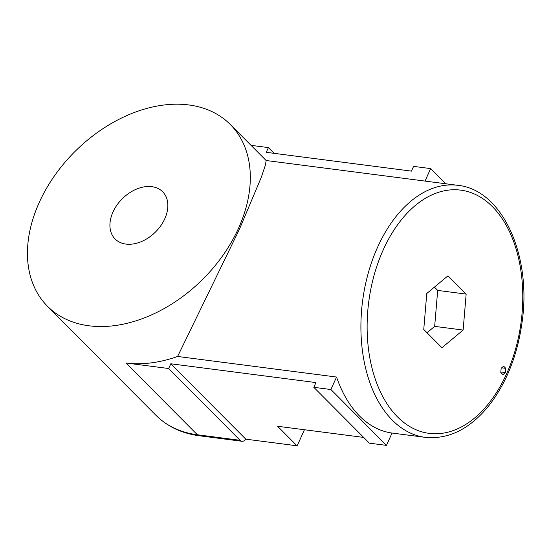 <?xml version="1.0" encoding="UTF-8"?>
<svg xmlns="http://www.w3.org/2000/svg" width="550" height="550" viewBox="0 0 550 550"><rect width="100%" height="100%" fill="white"/><g stroke="black" fill="none" stroke-linecap="round" stroke-linejoin="round"><path stroke-width="0.82" d="M304.439 429.749L297.853 444.338A7.363 4.613 -82.6 0 1 297.021 445.796L245.788 439.168L170.803 363.784L315.968 382.58L313.83 387.31L369.394 443.169L386.471 445.383L330.907 389.524L313.83 387.31M330.907 389.524L336.545 377.039L177.609 356.462A128.899 90.365 -44.8 0 1 125.964 362.986L168.664 368.521L240.061 440.296L197.367 434.768L125.964 362.986M170.803 363.784L168.664 368.521M457.848 185.329A127.057 79.612 97.4 0 0 368.246 273.137A127.057 79.612 97.4 0 0 392.37 420.221A127.057 79.612 97.4 0 0 425.226 437.346C449.047 439.622 470.546 428.711 489.72 404.607C506.77 382.181 517.557 354.695 522.081 322.163C531.857 255.523 502.425 189.75 457.848 185.329L266.118 160.511L425.026 181.081L430.664 168.596L413.579 166.382L411.448 171.119L266.276 152.322L268.414 147.593L251.034 145.338M363.674 437.415L277.599 426.271L297.021 445.796M336.545 377.039A127.057 79.612 -82.6 0 0 359.494 415.965A127.057 79.612 -82.6 0 0 392.04 433.049L386.471 445.383M430.664 168.596L445.748 183.762M245.788 439.168A7.363 4.613 -82.6 0 1 241.966 441.286A7.363 4.613 -82.6 0 1 240.061 440.296M466.152 294.092L463.134 330.055L441.932 347.744L423.748 329.471L426.772 293.507L447.975 275.818L466.152 294.092L437.69 290.407L434.665 326.37L463.134 330.055M505.787 368.349L505.436 372.577L502.941 374.66L500.803 372.508L501.16 368.28L503.649 366.197L505.787 368.349L501.71 367.819M230.278 124.472A128.899 90.365 -44.8 0 0 75.157 151.312A128.899 90.365 -44.8 0 0 47.506 306.288A128.899 90.365 -44.8 0 0 238.514 228.278A128.899 90.365 -44.8 0 0 230.278 124.472L266.145 160.531L265.492 164.794L261.387 177.079L239.442 229.212L177.609 356.462M164.794 218.735A33.516 23.499 -44.8 0 0 162.649 191.744A33.516 23.499 -44.8 0 0 122.32 198.722A33.516 23.499 -44.8 0 0 115.129 239.016A33.516 23.499 -44.8 0 0 164.794 218.735M274.134 153.34L268.414 147.593M434.424 287.121L437.69 290.407M434.665 326.37L427.013 332.75M500.844 371.986L505.436 372.577M241.966 441.286L199.272 435.758A7.363 4.613 -82.6 0 1 197.367 434.768A128.899 90.365 -44.8 0 1 155.856 415.209L47.506 306.288M397.499 416.879A122.636 76.849 97.4 0 0 522.094 312.923A122.636 76.849 97.4 0 0 415.264 205.535A122.636 76.849 97.4 0 0 397.499 416.879M392.04 433.049L425.226 437.346M199.272 435.758C181.851 433.455 167.379 426.601 155.856 415.209"/></g></svg>
